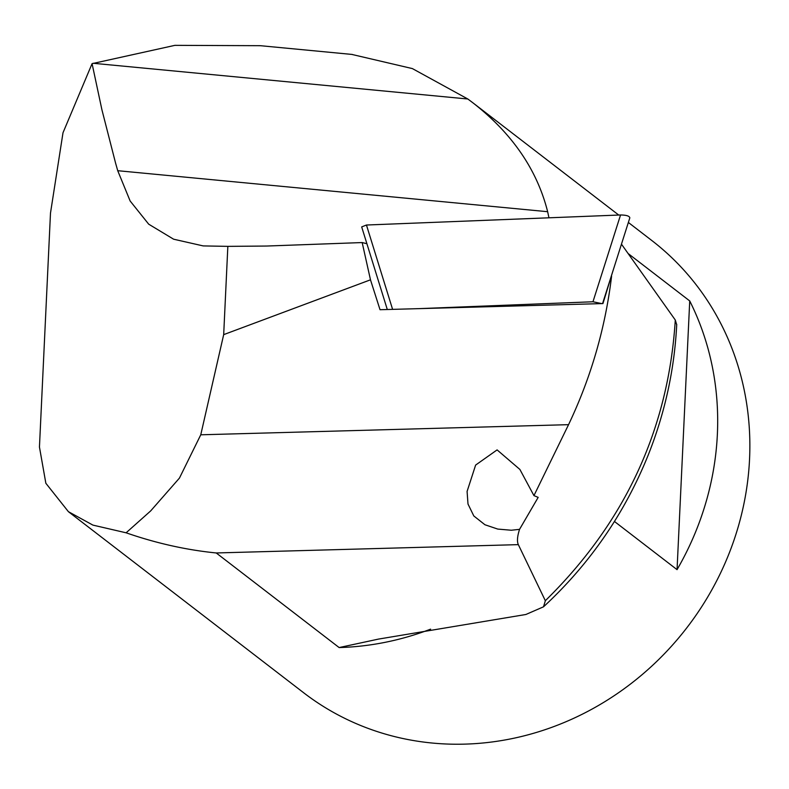 <?xml version="1.0" encoding="UTF-8"?>
<svg xmlns="http://www.w3.org/2000/svg" width="789" height="789" viewBox="0 0 789 789"><rect width="100%" height="100%" fill="white"/><g stroke="black" fill="none" stroke-linecap="round" stroke-linejoin="round"><path stroke-width="1.18" d="M418.535 308.657L592.963 301.763L601.829 303.607M629.721 218.05L629.829 217.843C629.425 216.008 626.338 215.062 620.558 214.973L366.451 225.023L361.687 226.916L387.291 309.515M519.547 529.35L511.311 530.238L497.741 529.074L484.929 524.744L473.814 515.957L467.995 504.023L467.088 491.419L475.629 465.076L497.1 449.898L519.892 469.445L533.946 495.62L538.177 497.376L519.547 529.35C517.288 536.412 516.884 541.51 518.334 544.637L545.347 600.745L543.503 606.82L525.859 614.493L378.503 639.09L339.132 647.562A285.371 264.029 -52.4 0 0 430.616 629.149M533.946 495.62L568.553 424.669L200.761 434.798L179.448 478.085L150.679 510.907L126.102 532.802C156.183 543.236 186.224 549.963 216.225 552.961L518.334 544.637M612.688 271.722L602.934 303.578L380.032 309.712L370.485 279.819L362.171 242.558L366.895 243.722M676.715 324.812L675.285 320.009C668.48 428.851 625.125 522.466 545.209 600.833M675.285 320.009L621.456 244.146M611.583 276.278C605.341 327.997 591 377.467 568.553 424.669M200.761 434.798L223.681 334.635L227.843 246.365L266.603 246.04L362.171 242.558M223.681 334.635L370.485 279.819M628.113 253.516L689.724 300.934A285.371 264.029 127.6 0 1 717.369 434.354A285.371 264.029 127.6 0 1 677.051 569.648L614.444 521.46M126.102 532.802L92.895 525.099L68.406 511.676L303.647 692.752A285.371 264.029 -52.4 0 0 587.292 711.639A285.371 264.029 -52.4 0 0 749.55 459.129A285.371 264.029 -52.4 0 0 651.753 240.467L628.36 222.459M68.406 511.676L45.851 483.262L39.45 447.047L50.486 213.119L63.002 132.749L92.076 63.653L174.911 45.348L260.291 45.693M352.318 54.54L412.371 68.584L467.818 99L472.907 102.817C512.16 133.43 537.072 169.724 547.645 211.699L548.957 217.803M227.843 246.365L203.177 245.912L173.6 239.195L148.697 224.175L130.155 201.017L117.729 170.7L115.588 163.145L101.929 109.819L92.076 63.653M677.051 569.648L689.724 300.934M392.597 309.367L366.451 225.023M620.558 214.973L592.963 301.763M216.225 552.961L339.132 647.562M467.818 99L93.102 63.268M117.729 170.7L547.645 211.699M629.829 217.843L602.559 303.587M618.724 215.052L472.907 102.817M260.291 45.683L352.328 54.461M676.735 324.378C674.506 369.282 664.989 412.864 648.193 455.105C624.651 513.432 589.758 563.997 543.503 606.82"/></g></svg>
